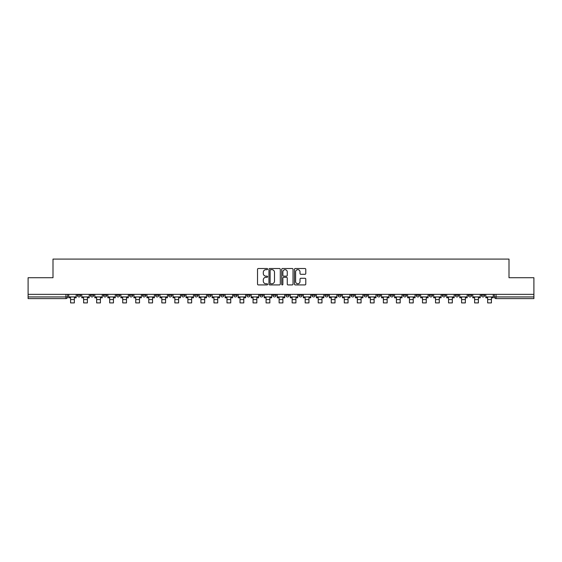 <?xml version="1.0" encoding="UTF-8"?>
<svg xmlns="http://www.w3.org/2000/svg" width="562" height="562" viewBox="0 0 562 562"><rect width="100%" height="100%" fill="white"/><g stroke="black" fill="none" stroke-linecap="round" stroke-linejoin="round"><path stroke-width="0.84" d="M267.631 269.093A0.576 0.576 0 0 0 267.055 268.517L258.344 268.517A0.822 0.822 0 0 0 257.522 269.339L257.522 284.098A0.822 0.822 0 0 0 258.344 284.92L267.055 284.92A0.576 0.576 0 0 0 267.631 284.344A0.576 0.576 0 0 0 267.055 283.768L265.931 283.768A2.627 2.627 0 0 1 263.304 281.148L263.304 279.918A2.627 2.627 0 0 1 265.931 277.291L267.055 277.291A0.576 0.576 0 0 0 267.631 276.715A0.576 0.576 0 0 0 267.055 276.146L265.931 276.146A2.627 2.627 0 0 1 263.304 273.518L263.304 272.289A2.627 2.627 0 0 1 265.931 269.669L267.055 269.669A0.576 0.576 0 0 0 267.631 269.093M429.213 294.348L429.213 295.268L432.557 295.268A1.672 1.672 0 0 1 430.885 296.94A1.672 1.672 0 0 1 429.213 295.268L429.213 294.348M416.182 294.348L416.182 295.268L419.526 295.268A1.672 1.672 0 0 1 417.854 296.94A1.672 1.672 0 0 1 416.182 295.268L416.182 294.348M337.98 294.348L337.98 295.268L341.324 295.268A1.672 1.672 0 0 1 339.652 296.94A1.672 1.672 0 0 1 337.98 295.268L337.98 294.348M324.948 294.348L324.948 295.268L328.285 295.268A1.672 1.672 0 0 1 326.62 296.94A1.672 1.672 0 0 1 324.948 295.268L324.948 294.348M311.91 294.348L311.91 295.268L315.254 295.268A1.672 1.672 0 0 1 313.582 296.94A1.672 1.672 0 0 1 311.91 295.268L311.91 294.348M285.847 294.348L285.847 295.268L289.191 295.268A1.672 1.672 0 0 1 287.519 296.94A1.672 1.672 0 0 1 285.847 295.268L285.847 294.348M259.777 295.268L259.777 294.348L259.777 295.268A1.672 1.672 0 0 0 261.449 296.94A1.672 1.672 0 0 1 259.777 295.268L263.121 295.268A1.672 1.672 0 0 1 261.449 296.94A1.672 1.672 0 0 0 263.121 295.268L263.121 294.348L263.121 295.268M246.746 295.268L246.746 294.348L246.746 295.268A1.672 1.672 0 0 0 248.418 296.94A1.672 1.672 0 0 1 246.746 295.268L250.09 295.268A1.672 1.672 0 0 1 248.418 296.94M233.715 295.268L233.715 294.348L233.715 295.268A1.672 1.672 0 0 0 235.38 296.94A1.672 1.672 0 0 1 233.715 295.268L237.052 295.268A1.672 1.672 0 0 1 235.38 296.94A1.672 1.672 0 0 0 237.052 295.268L237.052 294.348L237.052 295.268M220.676 294.348L220.676 295.268L224.02 295.268A1.672 1.672 0 0 1 222.348 296.94A1.672 1.672 0 0 1 220.676 295.268L220.676 294.348M207.645 294.348L207.645 295.268L210.989 295.268A1.672 1.672 0 0 1 209.317 296.94A1.672 1.672 0 0 1 207.645 295.268L207.645 294.348M194.614 294.348L194.614 295.268L197.95 295.268A1.672 1.672 0 0 1 196.286 296.94A1.672 1.672 0 0 1 194.614 295.268L194.614 294.348M181.575 295.268L181.575 294.348L181.575 295.268A1.672 1.672 0 0 0 183.247 296.94A1.672 1.672 0 0 1 181.575 295.268L184.919 295.268A1.672 1.672 0 0 1 183.247 296.94M155.512 295.268L155.512 294.348L155.512 295.268A1.672 1.672 0 0 0 157.184 296.94A1.672 1.672 0 0 1 155.512 295.268L158.849 295.268A1.672 1.672 0 0 1 157.184 296.94A1.672 1.672 0 0 0 158.849 295.268L158.849 294.348L158.849 295.268M142.474 295.268L142.474 294.348L142.474 295.268A1.672 1.672 0 0 0 144.146 296.94A1.672 1.672 0 0 1 142.474 295.268L145.818 295.268A1.672 1.672 0 0 1 144.146 296.94A1.672 1.672 0 0 0 145.818 295.268L145.818 294.348L145.818 295.268M129.443 295.268L129.443 294.348L129.443 295.268A1.672 1.672 0 0 0 131.115 296.94A1.672 1.672 0 0 1 129.443 295.268L132.787 295.268A1.672 1.672 0 0 1 131.115 296.94A1.672 1.672 0 0 0 132.787 295.268L132.787 294.348L132.787 295.268M116.411 295.268L116.411 294.348L116.411 295.268A1.672 1.672 0 0 0 118.083 296.94A1.672 1.672 0 0 1 116.411 295.268L119.755 295.268A1.672 1.672 0 0 1 118.083 296.94M103.38 295.268L103.38 294.348L103.38 295.268A1.672 1.672 0 0 0 105.045 296.94A1.672 1.672 0 0 1 103.38 295.268L106.717 295.268A1.672 1.672 0 0 1 105.045 296.94A1.672 1.672 0 0 0 106.717 295.268L106.717 294.348L106.717 295.268M90.341 295.268L90.341 294.348L90.341 295.268A1.672 1.672 0 0 0 92.013 296.94A1.672 1.672 0 0 1 90.341 295.268L93.685 295.268A1.672 1.672 0 0 1 92.013 296.94A1.672 1.672 0 0 0 93.685 295.268L93.685 294.348L93.685 295.268M304.969 274.298A0.822 0.822 0 0 0 305.784 273.476L305.784 269.339A0.822 0.822 0 0 0 304.969 268.517L295.289 268.517A0.822 0.822 0 0 0 294.467 269.339L294.467 284.098A0.822 0.822 0 0 0 295.289 284.92L304.969 284.92A0.822 0.822 0 0 0 305.784 284.098L305.784 279.096A0.822 0.822 0 0 0 304.969 278.274L300.825 278.274A0.822 0.822 0 0 0 300.003 279.096L300.003 281.576A2.192 2.192 0 0 1 297.811 283.768A2.192 2.192 0 0 1 295.619 281.576L295.619 271.86A2.192 2.192 0 0 1 297.811 269.669A2.192 2.192 0 0 1 300.003 271.86L300.003 273.476A0.822 0.822 0 0 0 300.825 274.298L304.969 274.298M28.1 294.348L28.1 277.719L52.997 277.719L52.997 259.089L509.003 259.089L509.003 277.719L533.9 277.719L533.9 294.348L28.1 294.348L28.1 296.94L67.616 296.94L67.616 294.348L67.616 296.94A1.672 1.672 0 0 1 65.951 298.605L28.1 298.605L28.1 296.94M280.283 269.339A0.822 0.822 0 0 0 279.462 268.517L269.788 268.517A0.822 0.822 0 0 0 268.966 269.339L268.966 284.098A0.822 0.822 0 0 0 269.788 284.92L279.462 284.92A0.822 0.822 0 0 0 280.283 284.098L280.283 269.339M282.538 268.517L292.212 268.517A0.822 0.822 0 0 1 293.034 269.339L293.034 284.098A0.822 0.822 0 0 1 292.212 284.92L288.074 284.92A0.822 0.822 0 0 1 287.252 284.098L287.252 278.113A0.822 0.822 0 0 0 286.43 277.291L283.684 277.291A0.822 0.822 0 0 0 282.869 278.113L282.869 284.344A0.576 0.576 0 0 1 282.293 284.92A0.576 0.576 0 0 1 281.717 284.344L281.717 269.339A0.822 0.822 0 0 1 282.538 268.517M494.384 294.348L494.384 296.94L533.9 296.94L533.9 298.605L496.049 298.605A1.672 1.672 0 0 1 494.384 296.94A1.672 1.672 0 0 0 496.049 298.605L496.049 294.348M533.9 294.348L533.9 296.94M484.69 294.348L484.69 295.268A1.672 1.672 0 0 1 483.018 296.94A1.672 1.672 0 0 1 481.346 295.268L484.69 295.268M481.346 294.348L481.346 295.268M471.659 294.348L471.659 295.268A1.672 1.672 0 0 1 469.987 296.94A1.672 1.672 0 0 1 468.315 295.268A1.672 1.672 0 0 0 469.987 296.94M468.315 294.348L468.315 295.268L471.659 295.268M458.62 294.348L458.62 295.268A1.672 1.672 0 0 1 456.955 296.94A1.672 1.672 0 0 1 455.283 295.268L458.62 295.268M455.283 294.348L455.283 295.268M445.589 294.348L445.589 295.268A1.672 1.672 0 0 1 443.917 296.94A1.672 1.672 0 0 1 442.245 295.268L445.589 295.268M442.245 294.348L442.245 295.268M432.557 294.348L432.557 295.268M419.526 294.348L419.526 295.268L419.526 294.348M406.488 294.348L406.488 295.268A1.672 1.672 0 0 1 404.816 296.94A1.672 1.672 0 0 1 403.151 295.268L406.488 295.268M403.151 294.348L403.151 295.268M393.456 294.348L393.456 295.268A1.672 1.672 0 0 1 391.784 296.94A1.672 1.672 0 0 1 390.112 295.268L393.456 295.268M390.112 294.348L390.112 295.268M380.425 294.348L380.425 295.268A1.672 1.672 0 0 1 378.753 296.94A1.672 1.672 0 0 1 377.081 295.268L380.425 295.268M377.081 294.348L377.081 295.268M367.386 294.348L367.386 295.268A1.672 1.672 0 0 1 365.714 296.94A1.672 1.672 0 0 1 364.05 295.268L367.386 295.268M364.05 294.348L364.05 295.268M354.355 294.348L354.355 295.268A1.672 1.672 0 0 1 352.683 296.94A1.672 1.672 0 0 1 351.011 295.268L354.355 295.268M351.011 294.348L351.011 295.268M341.324 294.348L341.324 295.268A1.672 1.672 0 0 1 339.652 296.94M328.285 294.348L328.285 295.268M315.254 295.268L315.254 294.348L315.254 295.268A1.672 1.672 0 0 1 313.582 296.94M302.223 294.348L302.223 295.268A1.672 1.672 0 0 1 300.551 296.94A1.672 1.672 0 0 1 298.879 295.268A1.672 1.672 0 0 0 300.551 296.94A1.672 1.672 0 0 0 302.223 295.268L298.879 295.268L298.879 294.348M289.191 295.268L289.191 294.348L289.191 295.268A1.672 1.672 0 0 1 287.519 296.94M276.153 294.348L276.153 295.268A1.672 1.672 0 0 1 274.481 296.94A1.672 1.672 0 0 1 272.809 295.268A1.672 1.672 0 0 0 274.481 296.94M272.809 294.348L272.809 295.268L276.153 295.268M250.09 294.348L250.09 295.268L250.09 294.348M224.02 295.268L224.02 294.348L224.02 295.268A1.672 1.672 0 0 1 222.348 296.94M210.989 295.268L210.989 294.348L210.989 295.268A1.672 1.672 0 0 1 209.317 296.94M197.95 295.268L197.95 294.348L197.95 295.268A1.672 1.672 0 0 1 196.286 296.94M184.919 294.348L184.919 295.268L184.919 294.348M171.888 295.268L171.888 294.348L171.888 295.268A1.672 1.672 0 0 1 170.216 296.94A1.672 1.672 0 0 1 168.544 295.268L171.888 295.268A1.672 1.672 0 0 1 170.216 296.94M168.544 294.348L168.544 295.268M119.755 294.348L119.755 295.268L119.755 294.348M80.654 294.348L80.654 295.268A1.672 1.672 0 0 1 78.982 296.94A1.672 1.672 0 0 1 77.31 295.268A1.672 1.672 0 0 0 78.982 296.94A1.672 1.672 0 0 0 80.654 295.268L80.654 294.348M77.31 294.348L77.31 295.268L80.654 295.268M65.951 294.348L65.951 298.605A1.672 1.672 0 0 0 67.616 296.94M270.687 269.669A0.576 0.576 0 0 0 270.111 270.238L270.111 283.199A0.576 0.576 0 0 0 270.687 283.768L271.875 283.768A2.627 2.627 0 0 0 274.502 281.148L274.502 272.289A2.627 2.627 0 0 0 271.875 269.669L270.687 269.669M287.252 271.903A2.192 2.192 0 0 0 285.06 269.704A2.192 2.192 0 0 0 282.869 271.903L282.869 275.324A0.822 0.822 0 0 0 283.684 276.146L286.43 276.146A0.822 0.822 0 0 0 287.252 275.324L287.252 271.903M68.747 296.94L76.179 296.94L76.179 297.776L74.346 297.776L74.346 302.911L70.587 302.911L70.587 297.776L68.747 297.776L68.747 294.348M76.179 296.94L76.179 294.348M81.778 296.94L89.218 296.94L89.218 297.776L87.377 297.776L87.377 302.911L83.619 302.911L83.619 297.776L81.778 297.776L81.778 294.348M89.218 296.94L89.218 294.348M94.816 296.94L102.249 296.94L102.249 297.776L100.408 297.776L100.408 302.911L96.65 302.911L96.65 297.776L94.816 297.776L94.816 294.348M102.249 296.94L102.249 294.348M107.848 296.94L115.28 296.94L115.28 297.776L113.447 297.776L113.447 302.911L109.681 302.911L109.681 297.776L107.848 297.776L107.848 294.348M115.28 296.94L115.28 294.348M120.879 296.94L128.319 296.94L128.319 297.776L126.478 297.776L126.478 302.911L122.72 302.911L122.72 297.776L120.879 297.776L120.879 294.348M128.319 296.94L128.319 294.348M133.911 296.94L141.35 296.94L141.35 297.776L139.509 297.776L139.509 302.911L135.751 302.911L135.751 297.776L133.911 297.776L133.911 294.348M141.35 296.94L141.35 294.348M146.949 296.94L154.381 296.94L154.381 297.776L152.548 297.776L152.548 302.911L148.782 302.911L148.782 297.776L146.949 297.776L146.949 294.348M154.381 296.94L154.381 294.348M159.98 296.94L167.42 296.94L167.42 297.776L165.579 297.776L165.579 302.911L161.821 302.911L161.821 297.776L159.98 297.776L159.98 294.348M167.42 296.94L167.42 294.348M173.012 296.94L180.451 296.94L180.451 297.776L178.611 297.776L178.611 302.911L174.852 302.911L174.852 297.776L173.012 297.776L173.012 294.348M180.451 296.94L180.451 294.348M186.05 296.94L193.483 296.94L193.483 297.776L191.642 297.776L191.642 302.911L187.884 302.911L187.884 297.776L186.05 297.776L186.05 294.348M193.483 296.94L193.483 294.348M199.081 296.94L206.514 296.94L206.514 297.776L204.68 297.776L204.68 302.911L200.922 302.911L200.922 297.776L199.081 297.776L199.081 294.348M206.514 296.94L206.514 294.348M212.113 296.94L219.552 296.94L219.552 297.776L217.712 297.776L217.712 302.911L213.953 302.911L213.953 297.776L212.113 297.776L212.113 294.348M219.552 296.94L219.552 294.348M225.151 296.94L232.584 296.94L232.584 297.776L230.743 297.776L230.743 302.911L226.985 302.911L226.985 297.776L225.151 297.776L225.151 294.348M232.584 296.94L232.584 294.348M238.183 296.94L245.615 296.94L245.615 297.776L243.782 297.776L243.782 302.911L240.023 302.911L240.023 297.776L238.183 297.776L238.183 294.348M245.615 296.94L245.615 294.348M251.214 296.94L258.653 296.94L258.653 297.776L256.813 297.776L256.813 302.911L253.055 302.911L253.055 297.776L251.214 297.776L251.214 294.348M258.653 296.94L258.653 294.348M264.245 296.94L271.685 296.94L271.685 297.776L269.844 297.776L269.844 302.911L266.086 302.911L266.086 297.776L264.245 297.776L264.245 294.348M271.685 296.94L271.685 294.348M277.284 296.94L284.716 296.94L284.716 297.776L282.883 297.776L282.883 302.911L279.117 302.911L279.117 297.776L277.284 297.776L277.284 294.348M284.716 296.94L284.716 294.348M290.315 296.94L297.755 296.94L297.755 297.776L295.914 297.776L295.914 302.911L292.156 302.911L292.156 297.776L290.315 297.776L290.315 294.348M297.755 296.94L297.755 294.348M303.347 296.94L310.786 296.94L310.786 297.776L308.945 297.776L308.945 302.911L305.187 302.911L305.187 297.776L303.347 297.776L303.347 294.348M310.786 296.94L310.786 294.348M316.385 296.94L323.817 296.94L323.817 297.776L321.977 297.776L321.977 302.911L318.218 302.911L318.218 297.776L316.385 297.776L316.385 294.348M323.817 296.94L323.817 294.348M329.416 296.94L336.849 296.94L336.849 297.776L335.015 297.776L335.015 302.911L331.257 302.911L331.257 297.776L329.416 297.776L329.416 294.348M336.849 296.94L336.849 294.348M342.448 296.94L349.887 296.94L349.887 297.776L348.047 297.776L348.047 302.911L344.288 302.911L344.288 297.776L342.448 297.776L342.448 294.348M349.887 296.94L349.887 294.348M355.486 296.94L362.919 296.94L362.919 297.776L361.078 297.776L361.078 302.911L357.32 302.911L357.32 297.776L355.486 297.776L355.486 294.348M362.919 296.94L362.919 294.348M368.517 296.94L375.95 296.94L375.95 297.776L374.116 297.776L374.116 302.911L370.358 302.911L370.358 297.776L368.517 297.776L368.517 294.348M375.95 296.94L375.95 294.348M381.549 296.94L388.988 296.94L388.988 297.776L387.148 297.776L387.148 302.911L383.389 302.911L383.389 297.776L381.549 297.776L381.549 294.348M388.988 296.94L388.988 294.348M394.58 296.94L402.02 296.94L402.02 297.776L400.179 297.776L400.179 302.911L396.421 302.911L396.421 297.776L394.58 297.776L394.58 294.348M402.02 296.94L402.02 294.348M407.619 296.94L415.051 296.94L415.051 297.776L413.218 297.776L413.218 302.911L409.452 302.911L409.452 297.776L407.619 297.776L407.619 294.348M415.051 296.94L415.051 294.348M420.65 296.94L428.089 296.94L428.089 297.776L426.249 297.776L426.249 302.911L422.491 302.911L422.491 297.776L420.65 297.776L420.65 294.348M428.089 296.94L428.089 294.348M433.681 296.94L441.121 296.94L441.121 297.776L439.28 297.776L439.28 302.911L435.522 302.911L435.522 297.776L433.681 297.776L433.681 294.348M441.121 296.94L441.121 294.348M446.72 296.94L454.152 296.94L454.152 297.776L452.319 297.776L452.319 302.911L448.553 302.911L448.553 297.776L446.72 297.776L446.72 294.348M454.152 296.94L454.152 294.348M459.751 296.94L467.184 296.94L467.184 297.776L465.35 297.776L465.35 302.911L461.592 302.911L461.592 297.776L459.751 297.776L459.751 294.348M467.184 296.94L467.184 294.348M472.783 296.94L480.222 296.94L480.222 297.776L478.381 297.776L478.381 302.911L474.623 302.911L474.623 297.776L472.783 297.776L472.783 294.348M480.222 296.94L480.222 294.348M485.821 296.94L493.253 296.94L493.253 297.776L491.413 297.776L491.413 302.911L487.654 302.911L487.654 297.776L485.821 297.776L485.821 294.348M493.253 296.94L493.253 294.348M70.587 299.567L74.346 299.567M83.619 299.567L87.377 299.567M96.65 299.567L100.408 299.567M109.681 299.567L113.447 299.567M122.72 299.567L126.478 299.567M135.751 299.567L139.509 299.567M148.782 299.567L152.548 299.567M161.821 299.567L165.579 299.567M174.852 299.567L178.611 299.567M187.884 299.567L191.642 299.567M200.922 299.567L204.68 299.567M213.953 299.567L217.712 299.567M226.985 299.567L230.743 299.567M240.023 299.567L243.782 299.567M253.055 299.567L256.813 299.567M266.086 299.567L269.844 299.567M279.117 299.567L282.883 299.567M292.156 299.567L295.914 299.567M305.187 299.567L308.945 299.567M318.218 299.567L321.977 299.567M331.257 299.567L335.015 299.567M344.288 299.567L348.047 299.567M357.32 299.567L361.078 299.567M370.358 299.567L374.116 299.567M383.389 299.567L387.148 299.567M396.421 299.567L400.179 299.567M409.452 299.567L413.218 299.567M422.491 299.567L426.249 299.567M435.522 299.567L439.28 299.567M448.553 299.567L452.319 299.567M461.592 299.567L465.35 299.567M474.623 299.567L478.381 299.567M487.654 299.567L491.413 299.567"/></g></svg>
